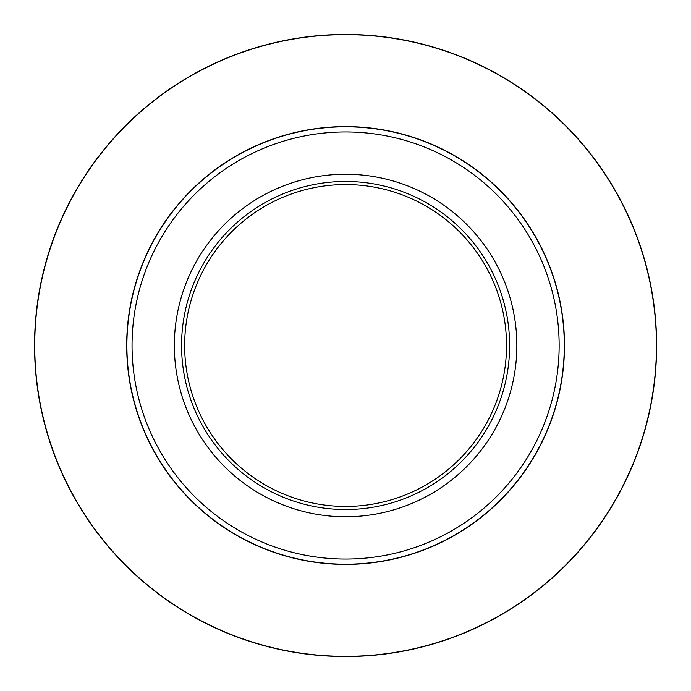 <?xml version="1.0" encoding="UTF-8"?>
<svg xmlns="http://www.w3.org/2000/svg" width="691" height="691" viewBox="0 0 691 691"><rect width="100%" height="100%" fill="white"/><g stroke="black" fill="none" stroke-linecap="round" stroke-linejoin="round"><path stroke-width="1.04" d="M516.851 345.5A171.256 171.256 0 0 1 259.971 493.815A171.256 171.256 0 0 1 259.971 197.185A171.256 171.256 0 0 1 516.851 345.5M181.56 345.5A164.035 164.035 0 0 1 427.608 203.439A164.035 164.035 0 0 1 427.608 487.561A164.035 164.035 0 0 1 181.56 345.5M506.538 345.5A160.943 160.943 0 0 0 345.595 184.557A160.943 160.943 0 0 0 184.652 345.5A160.943 160.943 0 0 0 345.595 506.443A160.943 160.943 0 0 0 506.538 345.5M564.305 345.5A218.71 218.71 0 0 1 345.595 564.21A218.71 218.71 0 0 1 126.885 345.5A218.71 218.71 0 0 1 345.595 126.79A218.71 218.71 0 0 1 564.305 345.5A218.71 218.71 0 0 0 236.236 156.088A218.71 218.71 0 0 0 236.236 534.912A218.71 218.71 0 0 0 564.305 345.5A218.71 218.71 0 0 0 236.236 156.088A218.71 218.71 0 0 0 236.236 534.912A218.71 218.71 0 0 0 564.305 345.5A218.71 218.71 0 0 1 345.595 564.21A218.71 218.71 0 0 1 126.885 345.5A218.71 218.71 0 0 1 345.595 126.79A218.71 218.71 0 0 1 564.305 345.5M34.55 345.5A311.045 311.045 0 0 1 501.113 76.131A311.045 311.045 0 0 1 501.113 614.869A311.045 311.045 0 0 1 34.55 345.5A311.045 311.045 0 0 1 501.113 76.131A311.045 311.045 0 0 1 501.113 614.869A311.045 311.045 0 0 1 34.55 345.5M564.495 345.5A218.9 218.9 0 0 1 236.141 535.076A218.9 218.9 0 0 1 236.141 155.924A218.9 218.9 0 0 1 564.495 345.5M656.45 345.5A310.855 310.855 0 0 0 345.595 34.645A310.855 310.855 0 0 0 34.74 345.5A310.855 310.855 0 0 0 345.595 656.355A310.855 310.855 0 0 0 656.45 345.5M132.041 345.5A213.554 213.554 0 0 0 345.595 559.054A213.554 213.554 0 0 0 559.149 345.5A213.554 213.554 0 0 0 345.595 131.946A213.554 213.554 0 0 0 132.041 345.5"/></g></svg>
